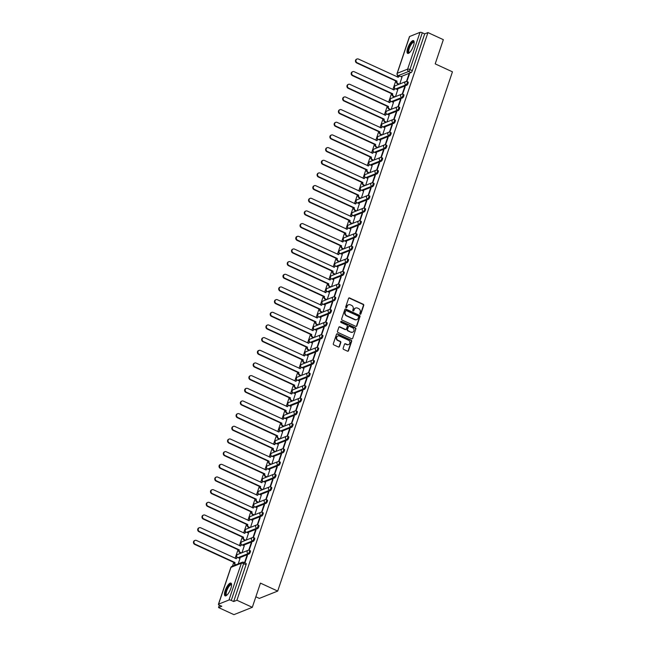 <?xml version="1.0" encoding="UTF-8"?>
<svg xmlns="http://www.w3.org/2000/svg" width="647" height="647" viewBox="0 0 647 647"><rect width="100%" height="100%" fill="white"/><g stroke="black" fill="none" stroke-linecap="round" stroke-linejoin="round"><path stroke-width="0.97" d="M360.185 314.191A0.615 0.558 68.3 0 0 360.905 313.876L363.751 305.408A0.882 0.793 68.3 0 0 363.266 304.26L349.598 297.96A0.882 0.793 68.3 0 0 348.571 298.404L345.716 306.88A0.615 0.558 68.3 0 0 346.477 307.697A0.615 0.558 68.3 0 0 346.784 307.365L347.148 306.274A2.823 2.539 68.3 0 1 350.439 304.842L351.58 305.368A2.823 2.539 68.3 0 1 353.149 309.031L352.777 310.131A0.615 0.558 68.3 0 0 353.537 310.948A0.615 0.558 68.3 0 0 353.844 310.625L354.216 309.525A2.823 2.539 68.3 0 1 357.5 308.093L358.64 308.619A2.823 2.539 68.3 0 1 360.209 312.291L359.845 313.383A0.615 0.558 68.3 0 0 360.185 314.191M360.403 314.24A0.615 0.558 68.3 0 0 360.541 314.021L363.388 305.554A0.882 0.793 68.3 0 0 362.894 304.405L349.226 298.105A0.882 0.793 68.3 0 0 348.83 298.041M346.282 307.729A0.615 0.558 68.3 0 0 346.412 307.511L347.148 306.274M353.343 310.989A0.615 0.558 68.3 0 0 353.472 310.77L354.216 309.525M413.449 45.864A7.012 2.24 -65.3 0 0 413.514 40.64A7.012 2.24 -65.3 0 0 407.715 48.153A7.012 2.24 -65.3 0 0 407.65 53.377A7.012 2.24 -65.3 0 0 413.449 45.864M230.882 588.349A7.012 2.24 -65.3 0 0 230.955 583.125A7.012 2.24 -65.3 0 0 225.156 590.63A7.012 2.24 -65.3 0 0 225.083 595.855A7.012 2.24 -65.3 0 0 230.882 588.349M343.153 348.256A0.882 0.793 68.3 0 0 343.646 349.404L347.479 351.167A0.882 0.793 68.3 0 0 348.507 350.723L351.669 341.317A0.882 0.793 68.3 0 0 351.175 340.168L337.516 333.868A0.882 0.793 68.3 0 0 336.48 334.321L333.318 343.727A0.882 0.793 68.3 0 0 333.812 344.875L338.438 347.002A0.882 0.793 68.3 0 0 339.473 346.557L340.823 342.53A0.882 0.793 68.3 0 0 340.33 341.39L338.033 340.33A2.362 2.119 68.3 0 1 337.88 336.003A2.362 2.119 68.3 0 1 339.473 336.06L348.466 340.209A2.362 2.119 68.3 0 1 348.628 344.536A2.362 2.119 68.3 0 1 347.035 344.471L345.53 343.783A0.882 0.793 68.3 0 0 344.503 344.228L343.153 348.256M427.95 32.576L443.341 39.669L435.196 63.875L452.447 71.825L277.7 591.075L260.45 583.125L252.306 607.323L236.915 600.23L427.95 32.576L424.699 33.879L422.297 32.771L409.915 69.561A1.795 0.574 114.7 0 1 408.637 71.477L398.245 75.618A1.795 0.574 114.7 0 1 398.034 75.626L399.401 76.257M355.818 326.379A0.882 0.793 68.3 0 0 356.845 325.934L360.015 316.529A0.882 0.793 68.3 0 0 359.522 315.38L345.854 309.08A0.882 0.793 68.3 0 0 344.827 309.525L341.665 318.931A0.882 0.793 68.3 0 0 342.15 320.079L355.818 326.379M355.842 328.919L352.68 338.324A0.882 0.793 68.3 0 1 351.644 338.777L337.985 332.477A0.882 0.793 68.3 0 1 337.491 331.329L338.842 327.301A0.882 0.793 68.3 0 1 339.869 326.856L345.417 329.412A0.882 0.793 68.3 0 0 346.444 328.967L347.342 326.29A0.882 0.793 68.3 0 0 346.849 325.15L341.082 322.489A0.615 0.558 68.3 0 1 341.042 321.357A0.615 0.558 68.3 0 1 341.454 321.373L355.349 327.77A0.882 0.793 68.3 0 1 355.842 328.919L352.68 338.324M252.306 607.323L233.939 614.65L218.54 607.557L219.357 605.139M397.638 75.384L397.137 76.88M395.762 80.972L392.875 89.545M391.5 93.637L388.612 102.218M387.229 106.31L384.35 114.883M382.967 118.975L380.08 127.556M378.705 131.648L375.818 140.221M374.443 144.313L371.556 152.894M370.181 156.978L367.294 165.559M365.919 169.651L363.032 178.224M361.649 182.317L358.77 190.897M357.387 194.99L354.499 203.562M353.125 207.655L350.237 216.235M348.862 220.328L345.975 228.901M344.6 232.993L341.713 241.574M340.338 245.666L337.451 254.239M336.068 258.331L333.189 266.912M331.806 270.996L328.919 279.577M327.544 283.669L324.657 292.25M323.282 296.334L320.394 304.915M319.02 309.007L316.132 317.58M314.757 321.672L311.87 330.253M310.487 334.345L307.6 342.918M306.225 347.01L303.338 355.591M301.963 359.683L299.076 368.256M297.701 372.348L294.814 380.929M293.439 385.022L290.552 393.594M289.177 397.687L286.289 406.267M284.906 410.352L282.019 418.933M280.644 423.025L277.757 431.598M276.382 435.69L273.495 444.271M272.12 448.363L269.233 456.936M267.858 461.028L264.971 469.609M263.596 473.701L260.709 482.274M259.326 486.366L256.438 494.947M255.064 499.039L252.176 507.612M250.801 511.704L247.914 520.285M246.539 524.369L243.652 532.95M242.277 537.042L239.39 545.623M238.015 549.707L235.128 558.288M233.745 562.38L232.475 566.149M255.848 596.793L259.334 598.402L277.7 591.075M236.915 600.23L233.664 601.532L231.262 600.424A1.795 0.542 -161.4 0 0 228.981 600.004L218.581 604.152A1.795 0.542 -161.4 0 0 218.427 604.29A1.795 0.542 -161.4 0 0 219.398 605.155L221.792 606.263L218.54 607.557M424.699 33.879L412.317 70.66A1.795 0.574 114.7 0 1 411.039 72.577L400.93 76.613M409.624 36.499L397.242 73.281A1.795 0.542 -161.4 0 0 397.088 73.426L409.462 36.636A1.795 0.542 18.6 0 1 409.624 36.499L420.016 32.35A1.795 0.542 18.6 0 1 422.297 32.771M406.874 81.482L409.43 74.13L408.88 74.356L409.292 74.542M402.612 94.147L405.168 86.803L404.618 87.021L405.03 87.216M395.495 96.638L397.727 89.771M398.35 106.82L400.905 99.468L400.356 99.695L400.768 99.881M391.233 109.311L393.465 102.436M394.088 119.485L396.643 112.141L396.093 112.36L396.506 112.554M386.971 121.976L389.203 115.109M389.817 132.158L392.373 124.806L391.823 125.025L392.236 125.219M382.709 134.649L384.941 127.774M385.555 144.823L388.111 137.479L387.561 137.698L387.974 137.884M378.438 147.314L380.679 140.439M381.293 157.496L383.849 150.144L383.299 150.363L383.711 150.557M374.176 159.987L376.408 153.113M377.031 170.161L379.587 162.818L379.037 163.036L379.449 163.222M369.914 172.652L372.146 165.778M372.769 182.834L375.325 175.483L374.775 175.701L375.187 175.895M365.652 185.325L367.884 178.451M368.507 195.499L371.063 188.156L370.513 188.374L370.925 188.56M361.39 197.99L363.622 191.116M364.237 208.164L366.792 200.821L366.242 201.039L366.655 201.233M357.128 210.655L359.36 203.789M359.975 220.837L362.53 213.486L361.98 213.712L362.393 213.898M352.858 223.328L355.098 216.454M355.713 233.502L358.268 226.159L357.718 226.377L358.131 226.571M348.596 235.993L350.828 229.127M351.45 246.175L354.006 238.824L353.456 239.042L353.869 239.236M344.333 248.666L346.566 241.792M347.188 258.84L349.744 251.497L349.194 251.715L349.606 251.901M340.071 261.331L342.303 254.457M342.918 271.514L345.482 264.162L344.924 264.38L345.344 264.574M335.809 274.005L338.041 267.13M338.656 284.179L341.212 276.835L340.662 277.053L341.074 277.24M331.547 286.67L333.779 279.795M334.394 296.852L336.95 289.5L336.4 289.719L336.812 289.913M327.277 299.343L329.517 292.468M330.132 309.517L332.687 302.173L332.137 302.392L332.55 302.578M323.015 312.008L325.247 305.133M325.87 322.19L328.425 314.838L327.875 315.057L328.288 315.251M318.753 324.673L320.985 317.806M321.608 334.855L324.163 327.503L323.613 327.73L324.026 327.916M314.491 337.346L316.723 330.471M317.337 347.52L319.901 340.176L319.343 340.395L319.764 340.589M310.228 350.011L312.461 343.145M313.075 360.193L315.631 352.841L315.081 353.068L315.493 353.254M305.966 362.684L308.198 355.81M308.813 372.858L311.369 365.515L310.819 365.733L311.231 365.927M301.696 375.349L303.936 368.483M304.551 385.531L307.107 378.18L306.557 378.398L306.969 378.592M297.434 388.022L299.666 381.148M300.289 398.196L302.845 390.853L302.295 391.071L302.707 391.257M293.172 400.687L295.404 393.813M296.027 410.869L298.582 403.518L298.032 403.736L298.445 403.93M288.91 413.36L291.142 406.486M291.757 423.534L294.32 416.191L293.762 416.409L294.183 416.595M284.648 426.025L286.88 419.151M287.494 436.207L290.05 428.856L289.5 429.074L289.913 429.268M280.386 438.698L282.618 431.824M283.232 448.872L285.788 441.529L285.238 441.747L285.65 441.933M276.115 451.363L278.356 444.489M278.97 461.546L281.526 454.194L280.976 454.412L281.388 454.606M271.853 464.028L274.085 457.162M274.708 474.211L277.264 466.859L276.714 467.085L277.126 467.271M267.591 476.702L269.823 469.827M270.446 486.876L273.002 479.532L272.452 479.751L272.864 479.945M263.329 489.367L265.561 482.5M266.176 499.549L268.74 492.197L268.182 492.424L268.602 492.61M259.067 502.04L261.299 495.165M261.914 512.214L264.469 504.87L263.919 505.089L264.332 505.283M254.805 514.705L257.037 507.838M257.652 524.887L260.207 517.535L259.657 517.754L260.07 517.948M250.535 527.378L252.775 520.503M253.389 537.552L255.945 530.208L255.395 530.427L255.808 530.613M246.272 540.043L248.505 533.168M249.127 550.225L251.683 542.873L251.133 543.092L251.546 543.286M242.01 552.716L244.242 545.842M244.906 562.874L247.421 555.547L246.871 555.765L247.283 555.951M238.266 563.844L239.98 558.507M249.265 550.346A1.795 0.574 114.7 0 1 249.467 550.338L250.324 550.734A1.795 0.574 -65.3 0 1 250.203 552.336A1.795 0.574 -65.3 0 1 249.022 553.986L238.921 558.021M253.527 537.681A1.795 0.574 114.7 0 1 253.737 537.673L254.586 538.061A1.795 0.574 -65.3 0 1 254.473 539.671A1.795 0.574 -65.3 0 1 253.284 541.321L243.183 545.348M257.789 525.008A1.795 0.574 114.7 0 1 257.999 525L258.849 525.396A1.795 0.574 -65.3 0 1 258.735 526.998A1.795 0.574 -65.3 0 1 257.546 528.656L247.445 532.683M262.059 512.343A1.795 0.574 114.7 0 1 262.261 512.335L263.111 512.723A1.795 0.574 -65.3 0 1 262.997 514.333A1.795 0.574 -65.3 0 1 261.817 515.982L251.707 520.01M266.321 499.678A1.795 0.574 114.7 0 1 266.524 499.662L267.373 500.058A1.795 0.574 -65.3 0 1 267.26 501.668A1.795 0.574 -65.3 0 1 266.079 503.317L255.969 507.345M270.583 487.005A1.795 0.574 114.7 0 1 270.786 486.997L271.643 487.393A1.795 0.574 -65.3 0 1 271.522 488.995A1.795 0.574 -65.3 0 1 270.341 490.644L260.231 494.672M274.846 474.34A1.795 0.574 114.7 0 1 275.056 474.332L275.905 474.72A1.795 0.574 -65.3 0 1 275.784 476.329A1.795 0.574 -65.3 0 1 274.603 477.979L264.502 482.007M279.108 461.667A1.795 0.574 114.7 0 1 279.318 461.659L280.167 462.055A1.795 0.574 -65.3 0 1 280.054 463.656A1.795 0.574 -65.3 0 1 278.865 465.306L268.764 469.342M283.37 449.002A1.795 0.574 114.7 0 1 283.58 448.994L284.429 449.382A1.795 0.574 -65.3 0 1 284.316 450.991A1.795 0.574 -65.3 0 1 283.127 452.641L273.026 456.669M287.64 436.329A1.795 0.574 114.7 0 1 287.842 436.321L288.691 436.717A1.795 0.574 -65.3 0 1 288.578 438.318A1.795 0.574 -65.3 0 1 287.397 439.968L277.288 444.004M291.902 423.664A1.795 0.574 114.7 0 1 292.104 423.656L292.954 424.044A1.795 0.574 -65.3 0 1 292.84 425.653A1.795 0.574 -65.3 0 1 291.66 427.303L281.55 431.331M296.164 410.991A1.795 0.574 114.7 0 1 296.366 410.982L297.224 411.379A1.795 0.574 -65.3 0 1 297.102 412.98A1.795 0.574 -65.3 0 1 295.922 414.638L285.812 418.666M300.426 398.326A1.795 0.574 114.7 0 1 300.637 398.317L301.486 398.706A1.795 0.574 -65.3 0 1 301.365 400.315A1.795 0.574 -65.3 0 1 300.184 401.965L290.082 405.993M304.688 385.652A1.795 0.574 114.7 0 1 304.899 385.644L305.748 386.041A1.795 0.574 -65.3 0 1 305.635 387.65A1.795 0.574 -65.3 0 1 304.446 389.3L294.345 393.327M308.951 372.987A1.795 0.574 114.7 0 1 309.161 372.979L310.01 373.368A1.795 0.574 -65.3 0 1 309.897 374.977A1.795 0.574 -65.3 0 1 308.708 376.627L298.607 380.654M313.221 360.322A1.795 0.574 114.7 0 1 313.423 360.314L314.272 360.702A1.795 0.574 -65.3 0 1 314.159 362.312A1.795 0.574 -65.3 0 1 312.978 363.962L302.869 367.989M317.483 347.649A1.795 0.574 114.7 0 1 317.685 347.641L318.534 348.037A1.795 0.574 -65.3 0 1 318.421 349.639A1.795 0.574 -65.3 0 1 317.24 351.289L307.131 355.324M321.745 334.984A1.795 0.574 114.7 0 1 321.947 334.976L322.804 335.364A1.795 0.574 -65.3 0 1 322.683 336.974A1.795 0.574 -65.3 0 1 321.502 338.624L311.393 342.651M326.007 322.311A1.795 0.574 114.7 0 1 326.217 322.303L327.067 322.699A1.795 0.574 -65.3 0 1 326.945 324.301A1.795 0.574 -65.3 0 1 325.764 325.951L315.663 329.986M330.269 309.646A1.795 0.574 114.7 0 1 330.48 309.638L331.329 310.026A1.795 0.574 -65.3 0 1 331.215 311.636A1.795 0.574 -65.3 0 1 330.027 313.285L319.925 317.313M334.531 296.973A1.795 0.574 114.7 0 1 334.742 296.965L335.591 297.361A1.795 0.574 -65.3 0 1 335.478 298.963A1.795 0.574 -65.3 0 1 334.289 300.612L324.187 304.648M338.802 284.308A1.795 0.574 114.7 0 1 339.004 284.3L339.853 284.688A1.795 0.574 -65.3 0 1 339.74 286.298A1.795 0.574 -65.3 0 1 338.559 287.947L328.45 291.975M343.064 271.635A1.795 0.574 114.7 0 1 343.266 271.627L344.115 272.023A1.795 0.574 -65.3 0 1 344.002 273.624A1.795 0.574 -65.3 0 1 342.821 275.282L332.712 279.31M347.326 258.97A1.795 0.574 114.7 0 1 347.528 258.962L348.385 259.35A1.795 0.574 -65.3 0 1 348.264 260.959A1.795 0.574 -65.3 0 1 347.083 262.609L336.974 266.637M351.588 246.305A1.795 0.574 114.7 0 1 351.798 246.289L352.647 246.685A1.795 0.574 -65.3 0 1 352.526 248.294A1.795 0.574 -65.3 0 1 351.345 249.944L341.244 253.972M355.85 233.632A1.795 0.574 114.7 0 1 356.06 233.624L356.909 234.02A1.795 0.574 -65.3 0 1 356.796 235.621A1.795 0.574 -65.3 0 1 355.607 237.271L345.506 241.299M360.112 220.967A1.795 0.574 114.7 0 1 360.322 220.959L361.172 221.347A1.795 0.574 -65.3 0 1 361.058 222.956A1.795 0.574 -65.3 0 1 359.869 224.606L349.768 228.634M364.382 208.294A1.795 0.574 114.7 0 1 364.584 208.285L365.434 208.682A1.795 0.574 -65.3 0 1 365.32 210.283A1.795 0.574 -65.3 0 1 364.14 211.933L354.03 215.969M368.644 195.629A1.795 0.574 114.7 0 1 368.847 195.62L369.696 196.009A1.795 0.574 -65.3 0 1 369.583 197.618A1.795 0.574 -65.3 0 1 368.402 199.268L358.292 203.295M372.907 182.955A1.795 0.574 114.7 0 1 373.109 182.947L373.966 183.344A1.795 0.574 -65.3 0 1 373.845 184.945A1.795 0.574 -65.3 0 1 372.664 186.595L362.555 190.63M377.169 170.29A1.795 0.574 114.7 0 1 377.379 170.282L378.228 170.671A1.795 0.574 -65.3 0 1 378.107 172.28A1.795 0.574 -65.3 0 1 376.926 173.93L366.825 177.957M381.431 157.617A1.795 0.574 114.7 0 1 381.641 157.609L382.49 158.005A1.795 0.574 -65.3 0 1 382.377 159.607A1.795 0.574 -65.3 0 1 381.188 161.265L371.087 165.292M385.693 144.952A1.795 0.574 114.7 0 1 385.903 144.944L386.752 145.332A1.795 0.574 -65.3 0 1 386.639 146.942A1.795 0.574 -65.3 0 1 385.458 148.592L375.349 152.619M389.963 132.279A1.795 0.574 114.7 0 1 390.165 132.271L391.014 132.667A1.795 0.574 -65.3 0 1 390.901 134.269A1.795 0.574 -65.3 0 1 389.72 135.927L379.611 139.954M394.225 119.614A1.795 0.574 114.7 0 1 394.427 119.606L395.277 119.994A1.795 0.574 -65.3 0 1 395.163 121.604A1.795 0.574 -65.3 0 1 393.983 123.254L383.873 127.281M398.487 106.949A1.795 0.574 114.7 0 1 398.689 106.941L399.547 107.329A1.795 0.574 -65.3 0 1 399.425 108.939A1.795 0.574 -65.3 0 1 398.245 110.588L388.135 114.616M402.749 94.276A1.795 0.574 114.7 0 1 402.96 94.268L403.809 94.664A1.795 0.574 -65.3 0 1 403.688 96.266A1.795 0.574 -65.3 0 1 402.507 97.915L392.405 101.943M407.012 81.611A1.795 0.574 114.7 0 1 407.222 81.603L408.071 81.991A1.795 0.574 -65.3 0 1 407.958 83.6A1.795 0.574 -65.3 0 1 406.769 85.25L396.668 89.278M399.757 83.973L401.989 77.098M408.88 74.356L406.494 81.433M233.664 601.532L246.038 564.742A1.795 0.574 -65.3 0 0 246.062 563.4L243.66 562.3A1.795 0.574 114.7 0 1 243.644 563.634L231.262 600.424M404.618 87.021L402.232 94.106M400.356 99.695L397.97 106.771M396.093 112.36L393.708 119.444M391.823 125.025L389.445 132.109M387.561 137.698L385.183 144.774M383.299 150.363L380.913 157.447M379.037 163.036L376.651 170.112M374.775 175.701L372.389 182.786M370.513 188.374L368.127 195.451M366.242 201.039L363.865 208.124M361.98 213.712L359.595 220.789M357.718 226.377L355.332 233.462M353.456 239.042L351.07 246.127M349.194 251.715L346.808 258.8M344.924 264.38L342.546 271.465M340.662 277.053L338.284 284.13M336.4 289.719L334.014 296.803M332.137 302.392L329.752 309.468M327.875 315.057L325.49 322.141M323.613 327.73L321.227 334.806M319.343 340.395L316.965 347.479M315.081 353.068L312.703 360.144M310.819 365.733L308.433 372.818M306.557 378.398L304.171 385.483M302.295 391.071L299.909 398.156M298.032 403.736L295.647 410.821M293.762 416.409L291.385 423.486M289.5 429.074L287.122 436.159M285.238 441.747L282.852 448.824M280.976 454.412L278.59 461.497M276.714 467.085L274.328 474.162M272.452 479.751L270.066 486.835M268.182 492.424L265.804 499.5M263.919 505.089L261.542 512.173M259.657 517.754L257.271 524.838M255.395 530.427L253.009 537.503M251.133 543.092L248.747 550.176M246.871 555.765L244.534 562.696M355.413 308.101A2.823 2.539 68.3 0 0 353.844 309.67M348.353 304.85A2.823 2.539 68.3 0 0 346.784 306.419M356.222 326.452A0.882 0.793 68.3 0 0 356.481 326.08L359.643 316.674A0.882 0.793 68.3 0 0 359.158 315.526L345.49 309.226A0.882 0.793 68.3 0 0 345.086 309.161M358.656 316.909A0.615 0.558 68.3 0 0 358.309 316.108L346.315 310.584A0.615 0.558 68.3 0 0 345.595 310.892L345.207 312.048A2.823 2.539 68.3 0 0 346.776 315.72L354.977 319.497A2.823 2.539 68.3 0 0 358.268 318.065L358.656 316.909M345.733 310.673A0.615 0.558 68.3 0 0 345.231 311.037L345.595 310.892M356.691 319.634A2.823 2.539 68.3 0 1 354.613 319.642L346.412 315.865A2.823 2.539 68.3 0 1 344.835 312.194L345.231 311.037M345.813 329.477A0.882 0.793 68.3 0 1 345.045 329.558L339.505 327.002A0.882 0.793 68.3 0 0 339.101 326.929M355.478 329.064A0.882 0.793 68.3 0 0 354.985 327.924L341.09 321.519A0.615 0.558 68.3 0 0 340.872 321.462M351.167 332.065A2.362 2.119 68.3 0 0 354.038 330.01A2.362 2.119 68.3 0 0 352.599 327.794L349.429 326.339A0.882 0.793 68.3 0 0 348.401 326.784L347.504 329.452A0.882 0.793 68.3 0 0 347.997 330.601L350.803 332.21A2.362 2.119 68.3 0 0 352.575 332.186M348.66 326.411A0.882 0.793 68.3 0 0 348.037 326.929L348.401 326.784M350.803 332.21L347.633 330.746A0.882 0.793 68.3 0 1 347.14 329.598L348.037 326.929M348.434 344.6A2.362 2.119 68.3 0 1 346.663 344.616L345.166 343.929A0.882 0.793 68.3 0 0 344.762 343.856M337.702 336.084A2.362 2.119 68.3 0 0 337.669 340.476L338.033 340.33M338.842 347.075A0.882 0.793 68.3 0 0 339.101 346.703L340.459 342.675A0.882 0.793 68.3 0 0 339.966 341.535L337.669 340.476M347.876 351.24A0.882 0.793 68.3 0 0 348.135 350.868L351.305 341.462A0.882 0.793 68.3 0 0 350.811 340.314L337.144 334.014A0.882 0.793 68.3 0 0 336.747 333.949M398.762 84.369L397.501 83.786A1.795 1.617 -111.7 0 1 396.498 81.449L396.975 81.263A1.795 1.617 68.3 0 0 397.978 83.6L399.239 84.183M402.062 77.13L400.412 76.37A1.795 1.617 68.3 0 0 398.317 77.284L358.438 59.047A2.07 1.86 68.3 0 0 355.923 60.842A2.07 1.86 68.3 0 0 357.176 62.783L397.015 81.142M396.538 81.328L356.699 62.969A2.07 1.86 -111.7 0 1 356.562 59.184L357.039 58.99M397.929 77.244A1.795 1.617 -111.7 0 1 398.722 76.516L399.199 76.322M394.5 97.042L393.239 96.46A1.795 1.617 -111.7 0 1 392.236 94.122L392.713 93.928A1.795 1.617 68.3 0 0 393.716 96.266L394.977 96.848M397.8 89.804L396.142 89.035A1.795 1.617 68.3 0 0 394.055 89.949L354.176 71.712A2.07 1.86 68.3 0 0 351.661 73.507A2.07 1.86 68.3 0 0 352.914 75.448L392.753 93.807M392.276 94.001L352.437 75.642A2.07 1.86 -111.7 0 1 352.3 71.849L352.777 71.663M393.667 89.917A1.795 1.617 -111.7 0 1 394.46 89.181L394.937 88.995M390.238 109.707L388.976 109.125A1.795 1.617 -111.7 0 1 387.974 106.787L388.451 106.601A1.795 1.617 68.3 0 0 389.454 108.939L390.715 109.513M393.538 102.469L391.88 101.708A1.795 1.617 68.3 0 0 389.785 102.622L349.906 84.385A2.07 1.86 68.3 0 0 347.399 86.18A2.07 1.86 68.3 0 0 348.652 88.121L388.491 106.472M388.014 106.666L348.175 88.307A2.07 1.86 -111.7 0 1 348.037 84.522L348.515 84.328M389.405 102.582A1.795 1.617 -111.7 0 1 390.19 101.854L390.667 101.66M409.308 52.795A6.066 1.941 114.7 0 1 408.362 52.536A6.066 1.941 114.7 0 1 409.98 45.411A6.066 1.941 114.7 0 1 414.04 42.055A6.066 1.941 114.7 0 1 414.153 42.29M414.153 42.532A5.621 1.795 -65.3 0 0 413.943 42.37A5.621 1.795 -65.3 0 0 410.198 46.22A5.621 1.795 -65.3 0 0 408.961 52.326A5.621 1.795 -65.3 0 0 409.236 52.577A5.621 1.795 -65.3 0 0 409.494 52.633M413.829 40.898A6.963 2.224 -65.3 0 0 409.276 46.155A6.963 2.224 -65.3 0 0 407.942 53.313A6.963 2.224 -65.3 0 0 408.047 53.442M226.749 595.272A6.066 1.941 114.7 0 1 225.803 595.014A6.066 1.941 114.7 0 1 227.412 587.888A6.066 1.941 114.7 0 1 231.472 584.532A6.066 1.941 114.7 0 1 231.594 584.767M231.586 585.009A5.621 1.795 -65.3 0 0 231.375 584.848A5.621 1.795 -65.3 0 0 227.639 588.697A5.621 1.795 -65.3 0 0 226.393 594.803A5.621 1.795 -65.3 0 0 226.676 595.054A5.621 1.795 -65.3 0 0 226.935 595.111M231.262 583.376A6.963 2.224 -65.3 0 0 226.717 588.633A6.963 2.224 -65.3 0 0 225.382 595.79A6.963 2.224 -65.3 0 0 225.48 595.919M385.968 122.372L384.706 121.798A1.795 1.617 -111.7 0 1 383.711 119.46L384.189 119.266A1.795 1.617 68.3 0 0 385.183 121.604L386.445 122.186M389.268 115.134L387.618 114.373A1.795 1.617 68.3 0 0 385.523 115.287L345.644 97.05A2.07 1.86 68.3 0 0 343.128 98.845A2.07 1.86 68.3 0 0 344.39 100.786L384.229 119.145M383.752 119.331L343.913 100.981A2.07 1.86 -111.7 0 1 343.775 97.187L344.253 97.001M385.143 115.255A1.795 1.617 -111.7 0 1 385.927 114.519L386.405 114.333M381.706 135.045L380.444 134.463A1.795 1.617 -111.7 0 1 379.441 132.125L379.926 131.931A1.795 1.617 68.3 0 0 380.921 134.269L382.183 134.851M385.005 127.807L383.356 127.047A1.795 1.617 68.3 0 0 381.261 127.952L341.381 109.723A2.07 1.86 68.3 0 0 338.866 111.519A2.07 1.86 68.3 0 0 340.128 113.451L379.967 131.81M379.49 132.004L339.651 113.646A2.07 1.86 -111.7 0 1 339.513 109.861L339.99 109.666M380.881 127.92A1.795 1.617 -111.7 0 1 381.665 127.192L382.142 126.998M377.444 147.71L376.182 147.128A1.795 1.617 -111.7 0 1 375.179 144.791L375.656 144.605A1.795 1.617 68.3 0 0 376.659 146.942L377.921 147.524M380.743 140.472L379.093 139.712A1.795 1.617 68.3 0 0 376.999 140.625L337.119 122.388A2.07 1.86 68.3 0 0 334.604 124.184A2.07 1.86 68.3 0 0 335.866 126.125L375.697 144.483M375.22 144.669L335.381 126.311A2.07 1.86 -111.7 0 1 335.251 122.526L335.728 122.332M376.619 140.585A1.795 1.617 -111.7 0 1 377.403 139.857L377.88 139.671M373.182 160.383L371.92 159.801A1.795 1.617 -111.7 0 1 370.917 157.464L371.394 157.27A1.795 1.617 68.3 0 0 372.397 159.607L373.659 160.189M376.481 153.145L374.831 152.385A1.795 1.617 68.3 0 0 372.737 153.29L332.857 135.053A2.07 1.86 68.3 0 0 330.342 136.857A2.07 1.86 68.3 0 0 331.596 138.79L371.435 157.148M370.957 157.342L331.118 138.984A2.07 1.86 -111.7 0 1 330.981 135.191L331.458 135.005M372.348 153.258A1.795 1.617 -111.7 0 1 373.141 152.53L373.618 152.336M368.919 173.048L367.658 172.466A1.795 1.617 -111.7 0 1 366.655 170.129L367.132 169.943A1.795 1.617 68.3 0 0 368.135 172.28L369.397 172.862M372.219 165.81L370.561 165.05A1.795 1.617 68.3 0 0 368.475 165.964L328.595 147.726A2.07 1.86 68.3 0 0 326.08 149.522A2.07 1.86 68.3 0 0 327.333 151.463L367.173 169.821M366.695 170.007L326.856 151.649A2.07 1.86 -111.7 0 1 326.719 147.864L327.196 147.67M368.086 165.923A1.795 1.617 -111.7 0 1 368.879 165.195L369.356 165.001M364.657 185.721L363.396 185.139A1.795 1.617 -111.7 0 1 362.393 182.802L362.87 182.608A1.795 1.617 68.3 0 0 363.873 184.945L365.134 185.527M367.957 178.483L366.299 177.723A1.795 1.617 68.3 0 0 364.204 178.629L324.325 160.391A2.07 1.86 68.3 0 0 323.071 164.128L362.91 182.486M362.433 182.68L322.594 164.322A2.07 1.86 -111.7 0 1 322.457 160.529L322.934 160.343M363.824 178.596A1.795 1.617 -111.7 0 1 364.609 177.86L365.086 177.674M360.387 198.386L359.125 197.804A1.795 1.617 -111.7 0 1 358.131 195.467L358.608 195.281A1.795 1.617 68.3 0 0 359.603 197.618L360.864 198.2M363.687 191.148L362.037 190.388A1.795 1.617 68.3 0 0 359.942 191.302L320.063 173.064A2.07 1.86 68.3 0 0 317.548 174.86A2.07 1.86 68.3 0 0 318.809 176.801L358.648 195.159M358.171 195.345L318.332 176.987A2.07 1.86 -111.7 0 1 318.195 173.202L318.672 173.008M359.562 191.261A1.795 1.617 -111.7 0 1 360.347 190.533L360.824 190.339M356.125 211.059L354.863 210.477A1.795 1.617 -111.7 0 1 353.86 208.14L354.338 207.946A1.795 1.617 68.3 0 0 355.34 210.283L356.602 210.865M359.425 203.821L357.775 203.053A1.795 1.617 68.3 0 0 355.68 203.967L315.801 185.729A2.07 1.86 68.3 0 0 313.285 187.525A2.07 1.86 68.3 0 0 314.547 189.466L354.386 207.824M353.909 208.019L314.07 189.66A2.07 1.86 -111.7 0 1 313.932 185.867L314.41 185.681M355.3 203.934A1.795 1.617 -111.7 0 1 356.085 203.198L356.562 203.012M351.863 223.725L350.601 223.142A1.795 1.617 -111.7 0 1 349.598 220.805L350.076 220.619A1.795 1.617 68.3 0 0 351.078 222.956L352.34 223.538M355.163 216.486L353.513 215.726A1.795 1.617 68.3 0 0 351.418 216.64L311.539 198.403A2.07 1.86 68.3 0 0 309.023 200.198A2.07 1.86 68.3 0 0 310.277 202.139L350.116 220.498M349.639 220.684L309.8 202.325A2.07 1.86 -111.7 0 1 309.662 198.54L310.148 198.346M351.038 216.599A1.795 1.617 -111.7 0 1 351.822 215.872L352.3 215.677M347.601 236.398L346.339 235.815A1.795 1.617 -111.7 0 1 345.336 233.478L345.813 233.284A1.795 1.617 68.3 0 0 346.816 235.621L348.078 236.204M350.9 229.151L349.251 228.391A1.795 1.617 68.3 0 0 347.156 229.305L307.276 211.068A2.07 1.86 68.3 0 0 304.761 212.863A2.07 1.86 68.3 0 0 306.015 214.804L345.854 233.163M345.377 233.357L305.538 214.998A2.07 1.86 -111.7 0 1 305.4 211.205L305.877 211.019M346.768 229.273A1.795 1.617 -111.7 0 1 347.56 228.537L348.037 228.351M343.339 249.063L342.077 248.48A1.795 1.617 -111.7 0 1 341.074 246.143L341.551 245.957A1.795 1.617 68.3 0 0 342.554 248.286L343.816 248.869M346.638 241.824L344.98 241.064A1.795 1.617 68.3 0 0 342.894 241.97L303.014 223.741A2.07 1.86 68.3 0 0 300.499 225.536A2.07 1.86 68.3 0 0 301.753 227.477L341.592 245.828M341.115 246.022L301.276 227.663A2.07 1.86 -111.7 0 1 301.138 223.878L301.615 223.684M342.506 241.938A1.795 1.617 -111.7 0 1 343.29 241.21L343.775 241.016M339.077 261.728L337.807 261.145A1.795 1.617 -111.7 0 1 336.812 258.816L337.289 258.622A1.795 1.617 68.3 0 0 338.292 260.959L339.554 261.542M342.376 254.489L340.718 253.729A1.795 1.617 68.3 0 0 338.624 254.643L298.744 236.406A2.07 1.86 68.3 0 0 297.491 240.142L337.33 258.501M336.852 258.687L297.013 240.336A2.07 1.86 -111.7 0 1 296.876 236.543L297.353 236.357M338.244 254.611A1.795 1.617 -111.7 0 1 339.028 253.875L339.505 253.689M334.806 274.401L333.545 273.818A1.795 1.617 -111.7 0 1 332.55 271.481L333.027 271.287A1.795 1.617 68.3 0 0 334.022 273.624L335.283 274.207M338.106 267.162L336.456 266.402A1.795 1.617 68.3 0 0 334.362 267.308L294.482 249.079A2.07 1.86 68.3 0 0 291.967 250.874A2.07 1.86 68.3 0 0 293.228 252.807L333.068 271.166M332.59 271.36L292.751 253.001A2.07 1.86 -111.7 0 1 292.614 249.216L293.091 249.022M333.981 267.276A1.795 1.617 -111.7 0 1 334.766 266.548L335.243 266.354M330.544 287.066L329.283 286.484A1.795 1.617 -111.7 0 1 328.28 284.146L328.757 283.96A1.795 1.617 68.3 0 0 329.76 286.298L331.021 286.88M333.844 279.827L332.194 279.067A1.795 1.617 68.3 0 0 330.099 279.981L290.22 261.744A2.07 1.86 68.3 0 0 287.705 263.539A2.07 1.86 68.3 0 0 288.966 265.48L328.805 283.839M328.328 284.025L288.489 265.666A2.07 1.86 -111.7 0 1 288.352 261.881L288.829 261.687M329.719 279.941A1.795 1.617 -111.7 0 1 330.504 279.213L330.981 279.027M326.282 299.739L325.02 299.157A1.795 1.617 -111.7 0 1 324.018 296.819L324.495 296.625A1.795 1.617 68.3 0 0 325.498 298.963L326.759 299.545M329.582 292.501L327.932 291.74A1.795 1.617 68.3 0 0 325.837 292.646L285.958 274.409A2.07 1.86 68.3 0 0 284.696 278.145L324.535 296.504M324.058 296.698L284.219 278.339A2.07 1.86 -111.7 0 1 284.082 274.546L284.567 274.36M325.457 292.614A1.795 1.617 -111.7 0 1 326.242 291.886L326.719 291.692M322.02 312.404L320.758 311.822A1.795 1.617 -111.7 0 1 319.755 309.484L320.233 309.298A1.795 1.617 68.3 0 0 321.236 311.636L322.497 312.218M325.32 305.166L323.67 304.405A1.795 1.617 68.3 0 0 321.575 305.319L281.696 287.082A2.07 1.86 68.3 0 0 279.18 288.877A2.07 1.86 68.3 0 0 280.434 290.818L320.273 309.177M319.796 309.363L279.957 291.004A2.07 1.86 -111.7 0 1 279.819 287.219L280.297 287.025M321.187 305.279A1.795 1.617 -111.7 0 1 321.98 304.551L322.457 304.357M317.758 325.077L316.496 324.495A1.795 1.617 -111.7 0 1 315.493 322.157L315.971 321.963A1.795 1.617 68.3 0 0 316.973 324.301L318.235 324.883M321.058 317.839L319.4 317.079A1.795 1.617 68.3 0 0 317.313 317.984L277.434 299.747A2.07 1.86 68.3 0 0 274.918 301.542A2.07 1.86 68.3 0 0 276.172 303.483L316.011 321.842M315.534 322.036L275.695 303.678A2.07 1.86 -111.7 0 1 275.557 299.885L276.034 299.698M316.925 317.952A1.795 1.617 -111.7 0 1 317.709 317.216L318.195 317.03M313.496 337.742L312.226 337.16A1.795 1.617 -111.7 0 1 311.231 334.822L311.708 334.636A1.795 1.617 68.3 0 0 312.711 336.974L313.973 337.556M316.795 330.504L315.138 329.744A1.795 1.617 68.3 0 0 313.043 330.657L273.163 312.42A2.07 1.86 68.3 0 0 270.656 314.216A2.07 1.86 68.3 0 0 271.91 316.157L311.749 334.515M311.272 334.701L271.433 316.343A2.07 1.86 -111.7 0 1 271.295 312.558L271.772 312.364M312.663 330.617A1.795 1.617 -111.7 0 1 313.447 329.889L313.924 329.695M309.226 350.415L307.964 349.833A1.795 1.617 -111.7 0 1 306.969 347.496L307.446 347.302A1.795 1.617 68.3 0 0 308.441 349.639L309.703 350.221M312.525 343.177L310.875 342.409A1.795 1.617 68.3 0 0 308.781 343.322L268.901 325.085A2.07 1.86 68.3 0 0 266.386 326.881A2.07 1.86 68.3 0 0 267.648 328.822L307.487 347.18M307.01 347.374L267.171 329.016A2.07 1.86 -111.7 0 1 267.033 325.223L267.51 325.037M308.401 343.29A1.795 1.617 -111.7 0 1 309.185 342.554L309.662 342.368M304.963 363.08L303.702 362.498A1.795 1.617 -111.7 0 1 302.699 360.161L303.176 359.975A1.795 1.617 68.3 0 0 304.179 362.312L305.441 362.886M308.263 355.842L306.613 355.082A1.795 1.617 68.3 0 0 304.519 355.996L264.639 337.758A2.07 1.86 68.3 0 0 262.124 339.554A2.07 1.86 68.3 0 0 263.386 341.495L303.225 359.853M302.739 360.039L262.908 341.681A2.07 1.86 -111.7 0 1 262.771 337.896L263.248 337.702M304.139 355.955A1.795 1.617 -111.7 0 1 304.923 355.227L305.4 355.033M300.701 375.745L299.44 375.171A1.795 1.617 -111.7 0 1 298.437 372.834L298.914 372.64A1.795 1.617 68.3 0 0 299.917 374.977L301.178 375.559M304.001 368.507L302.351 367.747A1.795 1.617 68.3 0 0 300.257 368.661L260.377 350.423A2.07 1.86 68.3 0 0 259.115 354.16L298.954 372.518M298.477 372.712L258.638 354.354A2.07 1.86 -111.7 0 1 258.501 350.561L258.986 350.375M299.876 368.628A1.795 1.617 -111.7 0 1 300.661 367.892L301.138 367.706M296.439 388.418L295.178 387.836A1.795 1.617 -111.7 0 1 294.175 385.499L294.652 385.305A1.795 1.617 68.3 0 0 295.655 387.642L296.916 388.224M299.739 381.18L298.089 380.42A1.795 1.617 68.3 0 0 295.994 381.326L256.115 363.096A2.07 1.86 68.3 0 0 253.6 364.892A2.07 1.86 68.3 0 0 254.853 366.825L294.692 385.183M294.215 385.377L254.376 367.019A2.07 1.86 -111.7 0 1 254.239 363.234L254.716 363.04M295.606 381.293A1.795 1.617 -111.7 0 1 296.399 380.565L296.876 380.371M292.177 401.083L290.915 400.501A1.795 1.617 -111.7 0 1 289.913 398.164L290.39 397.978A1.795 1.617 68.3 0 0 291.393 400.315L292.654 400.897M295.477 393.845L293.819 393.085A1.795 1.617 68.3 0 0 291.732 393.999L251.853 375.761A2.07 1.86 68.3 0 0 249.338 377.557A2.07 1.86 68.3 0 0 250.591 379.498L290.43 397.856M289.953 398.042L250.114 379.684A2.07 1.86 -111.7 0 1 249.977 375.899L250.454 375.713M291.344 393.958A1.795 1.617 -111.7 0 1 292.129 393.23L292.614 393.044M287.915 413.757L286.645 413.174A1.795 1.617 -111.7 0 1 285.65 410.837L286.128 410.643A1.795 1.617 68.3 0 0 287.131 412.98L288.392 413.562M291.215 406.518L289.557 405.758A1.795 1.617 68.3 0 0 287.462 406.664L247.583 388.426A2.07 1.86 68.3 0 0 246.329 392.163L286.168 410.522M285.691 410.716L245.852 392.357A2.07 1.86 -111.7 0 1 245.714 388.572L246.192 388.378M287.082 406.631A1.795 1.617 -111.7 0 1 287.866 405.904L288.344 405.709M283.645 426.422L282.383 425.839A1.795 1.617 -111.7 0 1 281.388 423.502L281.866 423.316A1.795 1.617 68.3 0 0 282.86 425.653L284.122 426.236M286.945 419.183L285.295 418.423A1.795 1.617 68.3 0 0 283.2 419.337L243.321 401.1A2.07 1.86 68.3 0 0 240.805 402.895A2.07 1.86 68.3 0 0 242.067 404.836L281.906 423.195M281.429 423.381L241.59 405.022A2.07 1.86 -111.7 0 1 241.452 401.237L241.929 401.043M282.82 419.296A1.795 1.617 -111.7 0 1 283.604 418.569L284.082 418.374M279.383 439.095L278.121 438.512A1.795 1.617 -111.7 0 1 277.118 436.175L277.595 435.981A1.795 1.617 68.3 0 0 278.598 438.318L279.86 438.901M282.682 431.856L281.033 431.096A1.795 1.617 68.3 0 0 278.938 432.002L239.058 413.765A2.07 1.86 68.3 0 0 236.543 415.568A2.07 1.86 68.3 0 0 237.805 417.501L277.644 435.86M277.159 436.054L237.328 417.695A2.07 1.86 -111.7 0 1 237.19 413.902L237.667 413.716M278.558 431.97A1.795 1.617 -111.7 0 1 279.342 431.234L279.819 431.048M275.121 451.76L273.859 451.177A1.795 1.617 -111.7 0 1 272.856 448.84L273.333 448.654A1.795 1.617 68.3 0 0 274.336 450.991L275.598 451.574M278.42 444.521L276.77 443.761A1.795 1.617 68.3 0 0 274.676 444.675L234.796 426.438A2.07 1.86 68.3 0 0 232.281 428.233A2.07 1.86 68.3 0 0 233.535 430.174L273.374 448.533M272.897 448.719L233.057 430.36A2.07 1.86 -111.7 0 1 232.92 426.575L233.397 426.381M274.296 444.635A1.795 1.617 -111.7 0 1 275.08 443.907L275.557 443.713M270.858 464.433L269.597 463.85A1.795 1.617 -111.7 0 1 268.594 461.513L269.071 461.319A1.795 1.617 68.3 0 0 270.074 463.656L271.336 464.239M274.158 457.194L272.508 456.426A1.795 1.617 68.3 0 0 270.414 457.34L230.534 439.103A2.07 1.86 68.3 0 0 228.019 440.898A2.07 1.86 68.3 0 0 229.273 442.839L269.112 461.198M268.634 461.392L228.795 443.033A2.07 1.86 -111.7 0 1 228.658 439.24L229.135 439.054M270.025 457.308A1.795 1.617 -111.7 0 1 270.818 456.572L271.295 456.386M266.596 477.098L265.335 476.516A1.795 1.617 -111.7 0 1 264.332 474.178L264.809 473.992A1.795 1.617 68.3 0 0 265.812 476.329L267.074 476.912M269.896 469.859L268.238 469.099A1.795 1.617 68.3 0 0 266.152 470.013L226.272 451.776A2.07 1.86 68.3 0 0 223.757 453.571A2.07 1.86 68.3 0 0 225.01 455.512L264.849 473.871M264.372 474.057L224.533 455.698A2.07 1.86 -111.7 0 1 224.396 451.913L224.873 451.719M265.763 469.973A1.795 1.617 -111.7 0 1 266.548 469.245L267.025 469.051M262.334 489.771L261.065 489.189A1.795 1.617 -111.7 0 1 260.07 486.851L260.547 486.657A1.795 1.617 68.3 0 0 261.542 488.995L262.811 489.577M265.634 482.533L263.976 481.764A1.795 1.617 68.3 0 0 261.881 482.678L222.002 464.441A2.07 1.86 68.3 0 0 220.748 468.177L260.587 486.536M260.11 486.73L220.271 468.371A2.07 1.86 -111.7 0 1 220.134 464.578L220.611 464.392M261.501 482.646A1.795 1.617 -111.7 0 1 262.286 481.91L262.763 481.724M258.064 502.436L256.802 501.854A1.795 1.617 -111.7 0 1 255.808 499.516L256.285 499.33A1.795 1.617 68.3 0 0 257.28 501.668L258.541 502.242M261.364 495.198L259.714 494.437A1.795 1.617 68.3 0 0 257.619 495.351L217.74 477.114A2.07 1.86 68.3 0 0 215.225 478.909A2.07 1.86 68.3 0 0 216.486 480.85L256.325 499.201M255.848 499.395L216.009 481.036A2.07 1.86 -111.7 0 1 215.872 477.251L216.349 477.057M257.239 495.311A1.795 1.617 -111.7 0 1 258.024 494.583L258.501 494.389M253.802 515.101L252.54 514.527A1.795 1.617 -111.7 0 1 251.537 512.189L252.015 511.995A1.795 1.617 68.3 0 0 253.017 514.333L254.279 514.915M257.102 507.863L255.452 507.102A1.795 1.617 68.3 0 0 253.357 508.016L213.478 489.779A2.07 1.86 68.3 0 0 210.962 491.574A2.07 1.86 68.3 0 0 212.224 493.515L252.063 511.874M251.578 512.06L211.747 493.71A2.07 1.86 -111.7 0 1 211.609 489.916L212.087 489.73M252.977 507.984A1.795 1.617 -111.7 0 1 253.761 507.248L254.239 507.062M249.54 527.774L248.278 527.192A1.795 1.617 -111.7 0 1 247.275 524.854L247.752 524.66A1.795 1.617 68.3 0 0 248.755 526.998L250.017 527.58M252.84 520.536L251.19 519.776A1.795 1.617 68.3 0 0 249.095 520.681L209.216 502.452A2.07 1.86 68.3 0 0 206.7 504.248A2.07 1.86 68.3 0 0 207.954 506.18L247.793 524.539M247.316 524.733L207.477 506.375A2.07 1.86 -111.7 0 1 207.339 502.59L207.816 502.396M248.715 520.649A1.795 1.617 -111.7 0 1 249.499 519.921L249.977 519.727M245.278 540.439L244.016 539.857A1.795 1.617 -111.7 0 1 243.013 537.52L243.49 537.333A1.795 1.617 68.3 0 0 244.493 539.671L245.755 540.253M248.577 533.201L246.928 532.441A1.795 1.617 68.3 0 0 244.833 533.354L204.953 515.117A2.07 1.86 68.3 0 0 202.438 516.913A2.07 1.86 68.3 0 0 203.692 518.854L243.531 537.212M243.054 537.398L203.215 519.04A2.07 1.86 -111.7 0 1 203.077 515.255L203.554 515.061M244.445 533.314A1.795 1.617 -111.7 0 1 245.237 532.586L245.714 532.4M241.016 553.112L239.754 552.53A1.795 1.617 -111.7 0 1 238.751 550.193L239.228 549.999A1.795 1.617 68.3 0 0 240.231 552.336L241.493 552.918M244.315 545.874L242.657 545.114A1.795 1.617 68.3 0 0 240.571 546.019L200.691 527.782A2.07 1.86 68.3 0 0 198.176 529.586A2.07 1.86 68.3 0 0 199.43 531.519L239.269 549.877M238.792 550.071L198.952 531.713A2.07 1.86 -111.7 0 1 198.815 527.92L199.292 527.734M240.183 545.987A1.795 1.617 -111.7 0 1 240.967 545.259L241.444 545.065M235.233 565.057A1.795 1.617 -111.7 0 1 234.489 562.858L234.966 562.672A1.795 1.617 68.3 0 0 235.71 564.863M240.045 558.539L238.395 557.779A1.795 1.617 68.3 0 0 236.301 558.693L196.421 540.455A2.07 1.86 68.3 0 0 193.914 542.251A2.07 1.86 68.3 0 0 195.168 544.192L235.007 562.55M234.529 562.736L194.69 544.378A2.07 1.86 -111.7 0 1 194.553 540.593L195.03 540.399M235.92 558.652A1.795 1.617 -111.7 0 1 236.705 557.924L237.182 557.73M228.981 600.004L241.363 563.213L230.963 567.362L218.581 604.152M411.039 72.577L408.637 71.477A1.795 1.617 68.3 0 1 407.634 69.14L420.016 32.35M399.563 76.233L398.245 75.618A1.795 1.617 68.3 0 1 397.242 73.281L407.634 69.14A1.795 0.542 18.6 0 1 409.915 69.561L412.317 70.66M249.022 553.986L248.173 553.597L237.999 557.657M253.284 541.321L252.435 540.932L242.261 544.984M257.546 528.656L256.697 528.259L246.523 532.319M261.817 515.982L260.959 515.594L250.793 519.646M266.079 503.317L265.23 502.921L255.055 506.981M270.341 490.644L269.492 490.256L259.318 494.308M274.603 477.979L273.754 477.583L263.58 481.643M278.865 465.306L278.016 464.918L267.842 468.97M283.127 452.641L282.278 452.245L272.104 456.305M287.397 439.968L286.54 439.58L276.374 443.64M291.66 427.303L290.81 426.915L280.636 430.967M295.922 414.638L295.072 414.242L284.898 418.302M300.184 401.965L299.335 401.577L289.16 405.629M304.446 389.3L303.597 388.904L293.423 392.964M308.708 376.627L307.859 376.239L297.685 380.29M312.978 363.962L312.121 363.565L301.955 367.625M317.24 351.289L316.391 350.9L306.217 354.952M321.502 338.624L320.653 338.227L310.479 342.287M325.764 325.951L324.915 325.562L314.741 329.614M330.027 313.285L329.177 312.889L319.003 316.949M334.289 300.612L333.44 300.224L323.265 304.284M338.559 287.947L337.702 287.559L327.536 291.611M342.821 275.282L341.972 274.886L331.798 278.946M347.083 262.609L346.234 262.221L336.06 266.273M351.345 249.944L350.496 249.548L340.322 253.608M355.607 237.271L354.758 236.883L344.584 240.935M359.869 224.606L359.02 224.21L348.846 228.27M364.14 211.933L363.282 211.545L353.116 215.597M368.402 199.268L367.553 198.872L357.379 202.932M372.664 186.595L371.815 186.207L361.641 190.258M376.926 173.93L376.077 173.533L365.903 177.593M381.188 161.265L380.339 160.868L370.165 164.928M385.458 148.592L384.601 148.203L374.427 152.255M389.72 135.927L388.863 135.53L378.697 139.59M393.983 123.254L393.133 122.865L382.959 126.917M398.245 110.588L397.395 110.192L387.221 114.252M402.507 97.915L401.658 97.527L391.484 101.579M406.769 85.25L405.92 84.854L395.746 88.914M407.222 81.603A1.795 0.574 114.7 0 1 407.1 83.204A1.795 0.574 114.7 0 1 405.92 84.854A1.795 1.617 -111.7 0 1 405.798 81.562A1.795 1.795 0 0 1 407.222 81.603M395.333 88.898A1.795 1.617 -111.7 0 1 394.524 86.666A1.795 1.617 68.3 0 1 395.406 85.711A1.795 1.795 0 0 0 395.155 88.922M402.96 94.268A1.795 0.574 114.7 0 1 402.838 95.877A1.795 0.574 114.7 0 1 401.658 97.527A1.795 1.617 -111.7 0 1 401.536 94.227A1.795 1.795 0 0 1 402.96 94.268M398.689 106.941A1.795 0.574 114.7 0 1 398.576 108.542A1.795 0.574 114.7 0 1 397.395 110.192A1.795 1.617 -111.7 0 1 397.274 106.901A1.795 1.795 0 0 1 398.689 106.941M394.427 119.606A1.795 0.574 114.7 0 1 394.314 121.215A1.795 0.574 114.7 0 1 393.133 122.865A1.795 1.617 -111.7 0 1 393.012 119.566A1.795 1.795 0 0 1 394.427 119.606M390.165 132.271A1.795 0.574 114.7 0 1 390.052 133.88A1.795 0.574 114.7 0 1 388.863 135.53A1.795 1.617 -111.7 0 1 388.75 132.239A1.795 1.795 0 0 1 390.165 132.271M385.903 144.944A1.795 0.574 114.7 0 1 385.79 146.545A1.795 0.574 114.7 0 1 384.601 148.203A1.795 1.617 -111.7 0 1 384.488 144.904A1.795 1.795 0 0 1 385.903 144.944M381.641 157.609A1.795 0.574 114.7 0 1 381.52 159.219A1.795 0.574 114.7 0 1 380.339 160.868A1.795 1.617 -111.7 0 1 380.218 157.577A1.795 1.795 0 0 1 381.641 157.609M377.379 170.282A1.795 0.574 114.7 0 1 377.258 171.884A1.795 0.574 114.7 0 1 376.077 173.533A1.795 1.617 -111.7 0 1 375.956 170.242A1.795 1.795 0 0 1 377.379 170.282M373.109 182.947A1.795 0.574 114.7 0 1 372.995 184.557A1.795 0.574 114.7 0 1 371.815 186.207A1.795 1.617 -111.7 0 1 371.693 182.915A1.795 1.795 0 0 1 373.109 182.947M368.847 195.62A1.795 0.574 114.7 0 1 368.733 197.222A1.795 0.574 114.7 0 1 367.553 198.872A1.795 1.617 -111.7 0 1 367.431 195.58A1.795 1.795 0 0 1 368.847 195.62M364.584 208.285A1.795 0.574 114.7 0 1 364.471 209.895A1.795 0.574 114.7 0 1 363.282 211.545A1.795 1.617 -111.7 0 1 363.169 208.253A1.795 1.795 0 0 1 364.584 208.285M360.322 220.959A1.795 0.574 114.7 0 1 360.209 222.56A1.795 0.574 114.7 0 1 359.02 224.21A1.795 1.617 -111.7 0 1 358.907 220.918A1.795 1.795 0 0 1 360.322 220.959M356.06 233.624A1.795 0.574 114.7 0 1 355.939 235.233A1.795 0.574 114.7 0 1 354.758 236.883A1.795 1.617 -111.7 0 1 354.637 233.583A1.795 1.795 0 0 1 356.06 233.624M351.798 246.289A1.795 0.574 114.7 0 1 351.677 247.898A1.795 0.574 114.7 0 1 350.496 249.548A1.795 1.617 -111.7 0 1 350.375 246.256A1.795 1.795 0 0 1 351.798 246.289M347.528 258.962A1.795 0.574 114.7 0 1 347.415 260.571A1.795 0.574 114.7 0 1 346.234 262.221A1.795 1.617 -111.7 0 1 346.113 258.921A1.795 1.795 0 0 1 347.528 258.962M343.266 271.627A1.795 0.574 114.7 0 1 343.153 273.236A1.795 0.574 114.7 0 1 341.972 274.886A1.795 1.617 -111.7 0 1 341.851 271.594A1.795 1.795 0 0 1 343.266 271.627M339.004 284.3A1.795 0.574 114.7 0 1 338.891 285.901A1.795 0.574 114.7 0 1 337.702 287.559A1.795 1.617 -111.7 0 1 337.588 284.259A1.795 1.795 0 0 1 339.004 284.3M334.742 296.965A1.795 0.574 114.7 0 1 334.628 298.574A1.795 0.574 114.7 0 1 333.44 300.224A1.795 1.617 -111.7 0 1 333.326 296.933A1.795 1.795 0 0 1 334.742 296.965M330.48 309.638A1.795 0.574 114.7 0 1 330.358 311.239A1.795 0.574 114.7 0 1 329.177 312.889A1.795 1.617 -111.7 0 1 329.056 309.598A1.795 1.795 0 0 1 330.48 309.638M326.217 322.303A1.795 0.574 114.7 0 1 326.096 323.912A1.795 0.574 114.7 0 1 324.915 325.562A1.795 1.617 -111.7 0 1 324.794 322.271A1.795 1.795 0 0 1 326.217 322.303M321.947 334.976A1.795 0.574 114.7 0 1 321.834 336.577A1.795 0.574 114.7 0 1 320.653 338.227A1.795 1.617 -111.7 0 1 320.532 334.936A1.795 1.795 0 0 1 321.947 334.976M317.685 347.641A1.795 0.574 114.7 0 1 317.572 349.251A1.795 0.574 114.7 0 1 316.391 350.9A1.795 1.617 -111.7 0 1 316.27 347.601A1.795 1.795 0 0 1 317.685 347.641M313.423 360.314A1.795 0.574 114.7 0 1 313.31 361.916A1.795 0.574 114.7 0 1 312.121 363.565A1.795 1.617 -111.7 0 1 312.008 360.274A1.795 1.795 0 0 1 313.423 360.314M309.161 372.979A1.795 0.574 114.7 0 1 309.048 374.589A1.795 0.574 114.7 0 1 307.859 376.239A1.795 1.617 -111.7 0 1 307.737 372.939A1.795 1.795 0 0 1 309.161 372.979M304.899 385.644A1.795 0.574 114.7 0 1 304.777 387.254A1.795 0.574 114.7 0 1 303.597 388.904A1.795 1.617 -111.7 0 1 303.475 385.612A1.795 1.795 0 0 1 304.899 385.644M300.637 398.317A1.795 0.574 114.7 0 1 300.515 399.919A1.795 0.574 114.7 0 1 299.335 401.577A1.795 1.617 -111.7 0 1 299.213 398.277A1.795 1.795 0 0 1 300.637 398.317M296.366 410.982A1.795 0.574 114.7 0 1 296.253 412.592A1.795 0.574 114.7 0 1 295.072 414.242A1.795 1.617 -111.7 0 1 294.951 410.95A1.795 1.795 0 0 1 296.366 410.982M292.104 423.656A1.795 0.574 114.7 0 1 291.991 425.257A1.795 0.574 114.7 0 1 290.81 426.915A1.795 1.617 -111.7 0 1 290.689 423.615A1.795 1.795 0 0 1 292.104 423.656M287.842 436.321A1.795 0.574 114.7 0 1 287.729 437.93A1.795 0.574 114.7 0 1 286.54 439.58A1.795 1.617 -111.7 0 1 286.427 436.288A1.795 1.795 0 0 1 287.842 436.321M283.58 448.994A1.795 0.574 114.7 0 1 283.467 450.595A1.795 0.574 114.7 0 1 282.278 452.245A1.795 1.617 -111.7 0 1 282.157 448.953A1.795 1.795 0 0 1 283.58 448.994M279.318 461.659A1.795 0.574 114.7 0 1 279.197 463.268A1.795 0.574 114.7 0 1 278.016 464.918A1.795 1.617 -111.7 0 1 277.895 461.626A1.795 1.795 0 0 1 279.318 461.659M275.056 474.332A1.795 0.574 114.7 0 1 274.935 475.933A1.795 0.574 114.7 0 1 273.754 477.583A1.795 1.617 -111.7 0 1 273.632 474.291A1.795 1.795 0 0 1 275.056 474.332M270.786 486.997A1.795 0.574 114.7 0 1 270.672 488.606A1.795 0.574 114.7 0 1 269.492 490.256A1.795 1.617 -111.7 0 1 269.37 486.956A1.795 1.795 0 0 1 270.786 486.997M266.524 499.662A1.795 0.574 114.7 0 1 266.41 501.271A1.795 0.574 114.7 0 1 265.23 502.921A1.795 1.617 -111.7 0 1 265.108 499.63A1.795 1.795 0 0 1 266.524 499.662M262.261 512.335A1.795 0.574 114.7 0 1 262.148 513.944A1.795 0.574 114.7 0 1 260.959 515.594A1.795 1.617 -111.7 0 1 260.846 512.295A1.795 1.795 0 0 1 262.261 512.335M257.999 525A1.795 0.574 114.7 0 1 257.886 526.609A1.795 0.574 114.7 0 1 256.697 528.259A1.795 1.617 -111.7 0 1 256.576 524.968A1.795 1.795 0 0 1 257.999 525M253.737 537.673A1.795 0.574 114.7 0 1 253.616 539.274A1.795 0.574 114.7 0 1 252.435 540.932A1.795 1.617 -111.7 0 1 252.314 537.633A1.795 1.795 0 0 1 253.737 537.673M249.467 550.338A1.795 0.574 114.7 0 1 249.354 551.948A1.795 0.574 114.7 0 1 248.173 553.597A1.795 1.617 -111.7 0 1 248.052 550.306A1.795 1.795 0 0 1 249.467 550.338M391.063 101.563A1.795 1.617 -111.7 0 1 390.262 99.331A1.795 1.617 68.3 0 1 391.144 98.376A1.795 1.795 0 0 0 390.893 101.595M386.801 114.236A1.795 1.617 -111.7 0 1 386 112.004A1.795 1.617 68.3 0 1 386.882 111.041A1.795 1.795 0 0 0 386.631 114.26M382.539 126.901A1.795 1.617 -111.7 0 1 381.738 124.669A1.795 1.617 68.3 0 1 382.612 123.714A1.795 1.795 0 0 0 382.369 126.933M378.277 139.574A1.795 1.617 -111.7 0 1 377.468 137.342A1.795 1.617 68.3 0 1 378.349 136.38A1.795 1.795 0 0 0 378.099 139.598M374.015 152.239A1.795 1.617 -111.7 0 1 373.206 150.007A1.795 1.617 68.3 0 1 374.087 149.053A1.795 1.795 0 0 0 373.837 152.271M369.752 164.912A1.795 1.617 -111.7 0 1 368.944 162.68A1.795 1.617 68.3 0 1 369.825 161.718A1.795 1.795 0 0 0 369.574 164.936M365.482 177.577A1.795 1.617 -111.7 0 1 364.682 175.345A1.795 1.617 68.3 0 1 365.563 174.391A1.795 1.795 0 0 0 365.312 177.601M361.22 190.242A1.795 1.617 -111.7 0 1 360.419 188.01A1.795 1.617 68.3 0 1 361.301 187.056A1.795 1.795 0 0 0 361.05 190.275M356.958 202.915A1.795 1.617 -111.7 0 1 356.157 200.683A1.795 1.617 68.3 0 1 357.031 199.729A1.795 1.795 0 0 0 356.78 202.94M352.696 215.58A1.795 1.617 -111.7 0 1 351.887 213.348A1.795 1.617 68.3 0 1 352.769 212.394A1.795 1.795 0 0 0 352.518 215.613M348.434 228.254A1.795 1.617 -111.7 0 1 347.625 226.021A1.795 1.617 68.3 0 1 348.507 225.059A1.795 1.795 0 0 0 348.256 228.278M344.172 240.919A1.795 1.617 -111.7 0 1 343.363 238.686A1.795 1.617 68.3 0 1 344.244 237.732A1.795 1.795 0 0 0 343.994 240.951M339.901 253.592A1.795 1.617 -111.7 0 1 339.101 251.359A1.795 1.617 68.3 0 1 339.982 250.397A1.795 1.795 0 0 0 339.732 253.616M335.639 266.257A1.795 1.617 -111.7 0 1 334.839 264.025A1.795 1.617 68.3 0 1 335.72 263.07A1.795 1.795 0 0 0 335.469 266.289M331.377 278.93A1.795 1.617 -111.7 0 1 330.568 276.698A1.795 1.617 68.3 0 1 331.45 275.735A1.795 1.795 0 0 0 331.199 278.954M327.115 291.595A1.795 1.617 -111.7 0 1 326.306 289.363A1.795 1.617 68.3 0 1 327.188 288.408A1.795 1.795 0 0 0 326.937 291.619M322.853 304.26A1.795 1.617 -111.7 0 1 322.044 302.036A1.795 1.617 68.3 0 1 322.926 301.073A1.795 1.795 0 0 0 322.675 304.292M318.591 316.933A1.795 1.617 -111.7 0 1 317.782 314.701A1.795 1.617 68.3 0 1 318.664 313.746A1.795 1.795 0 0 0 318.413 316.957M314.321 329.598A1.795 1.617 -111.7 0 1 313.52 327.366A1.795 1.617 68.3 0 1 314.402 326.411A1.795 1.795 0 0 0 314.151 329.63M310.059 342.271A1.795 1.617 -111.7 0 1 309.258 340.039A1.795 1.617 68.3 0 1 310.139 339.085A1.795 1.795 0 0 0 309.889 342.295M305.796 354.936A1.795 1.617 -111.7 0 1 304.988 352.704A1.795 1.617 68.3 0 1 305.869 351.75A1.795 1.795 0 0 0 305.619 354.968M301.534 367.609A1.795 1.617 -111.7 0 1 300.726 365.377A1.795 1.617 68.3 0 1 301.607 364.415A1.795 1.795 0 0 0 301.356 367.633M297.272 380.274A1.795 1.617 -111.7 0 1 296.463 378.042A1.795 1.617 68.3 0 1 297.345 377.088A1.795 1.795 0 0 0 297.094 380.307M293.01 392.947A1.795 1.617 -111.7 0 1 292.201 390.715A1.795 1.617 68.3 0 1 293.083 389.753A1.795 1.795 0 0 0 292.832 392.972M288.74 405.612A1.795 1.617 -111.7 0 1 287.939 403.38A1.795 1.617 68.3 0 1 288.821 402.426A1.795 1.795 0 0 0 288.57 405.645M284.478 418.286A1.795 1.617 -111.7 0 1 283.677 416.053A1.795 1.617 68.3 0 1 284.559 415.091A1.795 1.795 0 0 0 284.308 418.31M280.216 430.951A1.795 1.617 -111.7 0 1 279.407 428.718A1.795 1.617 68.3 0 1 280.288 427.764A1.795 1.795 0 0 0 280.038 430.975M275.954 443.616A1.795 1.617 -111.7 0 1 275.145 441.383A1.795 1.617 68.3 0 1 276.026 440.429A1.795 1.795 0 0 0 275.776 443.648M271.691 456.289A1.795 1.617 -111.7 0 1 270.883 454.057A1.795 1.617 68.3 0 1 271.764 453.102A1.795 1.795 0 0 0 271.514 456.313M267.429 468.954A1.795 1.617 -111.7 0 1 266.621 466.722A1.795 1.617 68.3 0 1 267.502 465.767A1.795 1.795 0 0 0 267.251 468.986M263.159 481.627A1.795 1.617 -111.7 0 1 262.358 479.395A1.795 1.617 68.3 0 1 263.24 478.44A1.795 1.795 0 0 0 262.989 481.651M258.897 494.292A1.795 1.617 -111.7 0 1 258.096 492.06A1.795 1.617 68.3 0 1 258.978 491.105A1.795 1.795 0 0 0 258.727 494.324M254.635 506.965A1.795 1.617 -111.7 0 1 253.826 504.733A1.795 1.617 68.3 0 1 254.708 503.77A1.795 1.795 0 0 0 254.457 506.989M250.373 519.63A1.795 1.617 -111.7 0 1 249.564 517.398A1.795 1.617 68.3 0 1 250.446 516.443A1.795 1.795 0 0 0 250.195 519.662M246.111 532.303A1.795 1.617 -111.7 0 1 245.302 530.071A1.795 1.617 68.3 0 1 246.183 529.109A1.795 1.795 0 0 0 245.933 532.327M241.849 544.968A1.795 1.617 -111.7 0 1 241.04 542.736A1.795 1.617 68.3 0 1 241.921 541.782A1.795 1.795 0 0 0 241.671 545M237.578 557.633A1.795 1.617 -111.7 0 1 236.778 555.409A1.795 1.617 68.3 0 1 237.659 554.447A1.795 1.795 0 0 0 237.409 557.665M246.038 564.742L243.644 563.634A1.795 0.542 18.6 0 0 241.363 563.213A1.795 1.617 -111.7 0 1 242.245 562.259L231.844 566.408A1.795 1.795 0 0 0 230.809 567.5L218.427 604.29M243.458 562.308A1.795 0.574 114.7 0 1 243.66 562.3A1.795 1.795 0 0 0 242.245 562.259M230.809 567.5A1.795 0.542 -161.4 0 1 230.963 567.362A1.795 1.617 -111.7 0 1 231.844 566.408M396.498 81.449L396.975 81.263M397.501 83.786L397.978 83.6M356.699 62.969L357.176 62.783M392.236 94.122L392.713 93.928M393.239 96.46L393.716 96.266M352.437 75.642L352.914 75.448M387.974 106.787L388.451 106.601M388.976 109.125L389.454 108.939M348.175 88.307L348.652 88.121M383.711 119.46L384.189 119.266M384.706 121.798L385.183 121.604M343.913 100.981L344.39 100.786M379.441 132.125L379.926 131.931M380.444 134.463L380.921 134.269M339.651 113.646L340.128 113.451M375.179 144.791L375.656 144.605M376.182 147.128L376.659 146.942M335.381 126.311L335.866 126.125M370.917 157.464L371.394 157.27M371.92 159.801L372.397 159.607M331.118 138.984L331.596 138.79M366.655 170.129L367.132 169.943M367.658 172.466L368.135 172.28M326.856 151.649L327.333 151.463M362.393 182.802L362.87 182.608M363.396 185.139L363.873 184.945M322.594 164.322L323.071 164.128M358.131 195.467L358.608 195.281M359.125 197.804L359.603 197.618M318.332 176.987L318.809 176.801M353.86 208.14L354.338 207.946M354.863 210.477L355.34 210.283M314.07 189.66L314.547 189.466M349.598 220.805L350.076 220.619M350.601 223.142L351.078 222.956M309.8 202.325L310.277 202.139M345.336 233.478L345.813 233.284M346.339 235.815L346.816 235.621M305.538 214.998L306.015 214.804M341.074 246.143L341.551 245.957M342.077 248.48L342.554 248.286M301.276 227.663L301.753 227.477M336.812 258.816L337.289 258.622M337.807 261.145L338.292 260.959M297.013 240.336L297.491 240.142M332.55 271.481L333.027 271.287M333.545 273.818L334.022 273.624M292.751 253.001L293.228 252.807M328.28 284.146L328.757 283.96M329.283 286.484L329.76 286.298M288.489 265.666L288.966 265.48M324.018 296.819L324.495 296.625M325.02 299.157L325.498 298.963M284.219 278.339L284.696 278.145M319.755 309.484L320.233 309.298M320.758 311.822L321.236 311.636M279.957 291.004L280.434 290.818M315.493 322.157L315.971 321.963M316.496 324.495L316.973 324.301M275.695 303.678L276.172 303.483M311.231 334.822L311.708 334.636M312.226 337.16L312.711 336.974M271.433 316.343L271.91 316.157M306.969 347.496L307.446 347.302M307.964 349.833L308.441 349.639M267.171 329.016L267.648 328.822M302.699 360.161L303.176 359.975M303.702 362.498L304.179 362.312M262.908 341.681L263.386 341.495M298.437 372.834L298.914 372.64M299.44 375.171L299.917 374.977M258.638 354.354L259.115 354.16M294.175 385.499L294.652 385.305M295.178 387.836L295.655 387.642M254.376 367.019L254.853 366.825M289.913 398.164L290.39 397.978M290.915 400.501L291.393 400.315M250.114 379.684L250.591 379.498M285.65 410.837L286.128 410.643M286.645 413.174L287.131 412.98M245.852 392.357L246.329 392.163M281.388 423.502L281.866 423.316M282.383 425.839L282.86 425.653M241.59 405.022L242.067 404.836M277.118 436.175L277.595 435.981M278.121 438.512L278.598 438.318M237.328 417.695L237.805 417.501M272.856 448.84L273.333 448.654M273.859 451.177L274.336 450.991M233.057 430.36L233.535 430.174M268.594 461.513L269.071 461.319M269.597 463.85L270.074 463.656M228.795 443.033L229.273 442.839M264.332 474.178L264.809 473.992M265.335 476.516L265.812 476.329M224.533 455.698L225.01 455.512M260.07 486.851L260.547 486.657M261.065 489.189L261.542 488.995M220.271 468.371L220.748 468.177M255.808 499.516L256.285 499.33M256.802 501.854L257.28 501.668M216.009 481.036L216.486 480.85M251.537 512.189L252.015 511.995M252.54 514.527L253.017 514.333M211.747 493.71L212.224 493.515M247.275 524.854L247.752 524.66M248.278 527.192L248.755 526.998M207.477 506.375L207.954 506.18M243.013 537.52L243.49 537.333M244.016 539.857L244.493 539.671M203.215 519.04L203.692 518.854M238.751 550.193L239.228 549.999M239.754 552.53L240.231 552.336M198.952 531.713L199.43 531.519M234.489 562.858L234.966 562.672M194.69 544.378L195.168 544.192M395.406 85.711L405.798 81.562M391.144 98.376L401.536 94.227M386.882 111.041L397.274 106.901M382.612 123.714L393.012 119.566M378.349 136.38L388.75 132.239M374.087 149.053L384.488 144.904M369.825 161.718L380.218 157.577M365.563 174.391L375.956 170.242M361.301 187.056L371.693 182.915M357.031 199.729L367.431 195.58M352.769 212.394L363.169 208.253M348.507 225.059L358.907 220.918M344.244 237.732L354.637 233.583M339.982 250.397L350.375 246.256M335.72 263.07L346.113 258.921M331.45 275.735L341.851 271.594M327.188 288.408L337.588 284.259M322.926 301.073L333.326 296.933M318.664 313.746L329.056 309.598M314.402 326.411L324.794 322.271M310.139 339.085L320.532 334.936M305.869 351.75L316.27 347.601M301.607 364.415L312.008 360.274M297.345 377.088L307.737 372.939M293.083 389.753L303.475 385.612M288.821 402.426L299.213 398.277M284.559 415.091L294.951 410.95M280.288 427.764L290.689 423.615M276.026 440.429L286.427 436.288M271.764 453.102L282.157 448.953M267.502 465.767L277.895 461.626M263.24 478.44L273.632 474.291M258.978 491.105L269.37 486.956M254.708 503.77L265.108 499.63M250.446 516.443L260.846 512.295M246.183 529.109L256.576 524.968M241.921 541.782L252.314 537.633M237.659 554.447L248.052 550.306M397.088 73.426A1.795 1.795 0 0 0 398.034 75.626"/></g></svg>
